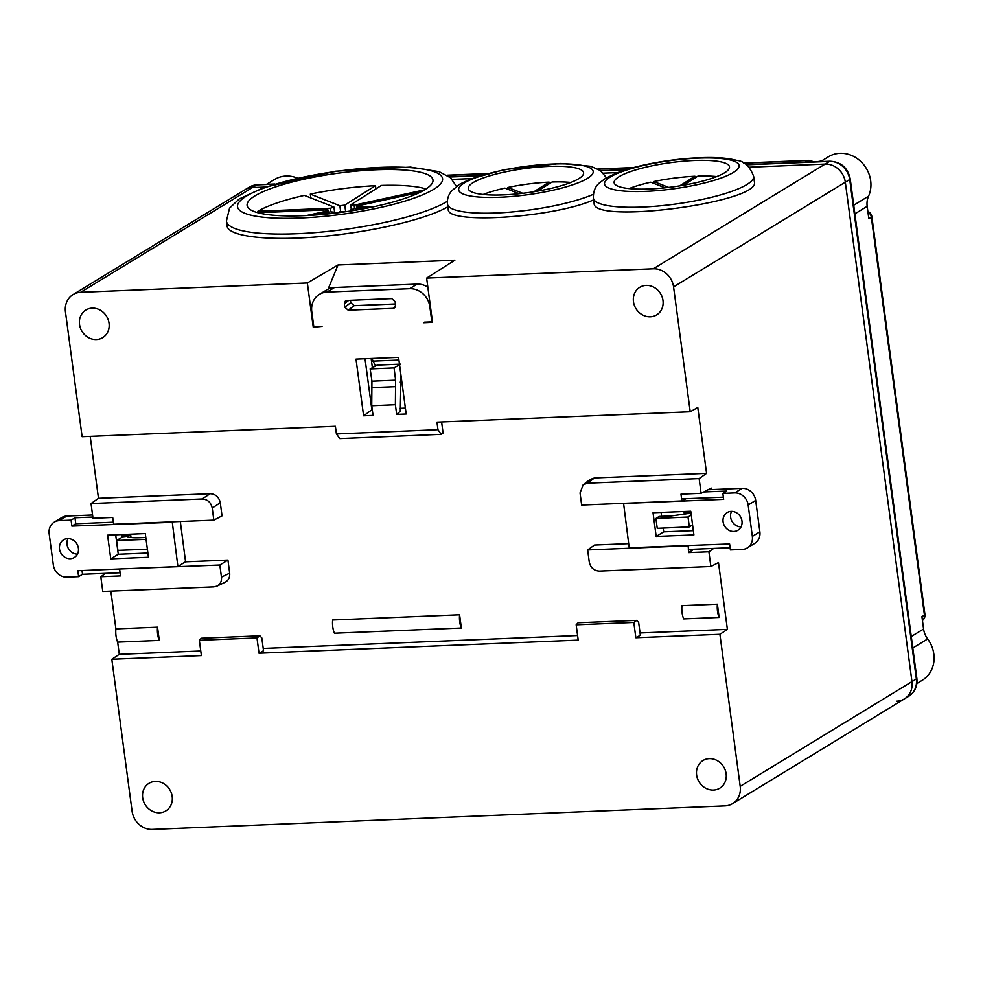 <?xml version="1.0" encoding="UTF-8"?>
<svg xmlns="http://www.w3.org/2000/svg" width="983" height="983" viewBox="0 0 983 983"><rect width="100%" height="100%" fill="white"/><g stroke="black" fill="none" stroke-linecap="round" stroke-linejoin="round"><path stroke-width="1.47" d="M124.165 535.661L124.263 536.349M690.742 513.212L690.631 512.413M400.228 382.08L401.875 382.018M375.469 366.02L371.918 358.451M259.93 635.829L256.981 637.93L259.021 653.228L263.53 650.734L261.822 637.93L259.93 635.829L201.257 638.237L199.34 640.302L201.38 655.587L111.816 659.261L119.287 654.346L200.765 651.004M636.763 620.371L633.814 622.472L635.854 637.758L640.363 635.264L638.655 622.46L636.763 620.371L578.09 622.78L576.161 624.832L578.213 640.13L259.021 653.228M396.665 414.396L406.176 413.99L398.557 357.357L355.993 359.102L363.612 415.784L373.049 415.391L371.734 405.733L371.93 381.183L395.608 380.188L395.387 404.713L396.665 414.396L400.278 411.189L400.99 375.432M395.608 380.188L394.072 367.9L400.536 364.115M371.93 381.183L370.161 368.895L394.072 367.9M399.479 364.165L377.189 365.098L370.161 368.895M372.25 409.493L363.612 415.784M371.144 358.476L372.385 367.703M365.012 358.734L371.832 409.506M441.6 421.94L443.087 433.048L441.183 434.339L339.835 438.602L336.407 433.97L437.963 429.694L441.183 434.339M350.464 300.307L350.771 302.653L354.15 305.676L348.179 310.198L344.8 307.175L350.771 302.653M395.436 303.98L354.15 305.676M328.101 289.125L338.005 264.992L307.36 282.981L313.258 327.265L322.055 326.393L313.798 326.725L311.783 311.66A19.402 17.289 58.6 0 1 319.401 294.359L326.921 289.776A19.402 17.289 58.6 0 1 334.503 287.503L417.161 284.112A19.402 17.289 58.6 0 1 427.851 287.147M122.052 537.283L121.843 535.747L130.727 535.391L131.009 537.504M690.914 512.401L684.107 512.671L684.352 514.514M691.897 525.266L692.61 525.241M717.381 604.201L681.956 605.663A12.939 5.271 87.6 0 0 683.713 618.897L719.138 617.435L717.381 604.201A12.939 5.271 87.6 0 0 719.138 617.435M459.589 614.78A12.939 5.271 87.6 0 0 461.359 628.026L459.589 614.78L332.659 619.99A12.939 5.271 87.6 0 0 334.429 633.224L461.359 628.026M589.984 479.544L594.457 477.947L706.568 473.339L697.783 407.478L690.213 411.742L436.956 422.137L437.963 429.694M594.457 477.947L587.637 483.169L583.177 484.766L580.044 492.938L581.653 505.053L681.883 500.937L680.973 494.142L701.1 493.319L711.25 488.084L711.446 489.595M686.011 498.7L681.883 500.937M693.777 549.227L688.776 552.618L688.125 545.663M628.653 543.648L594.506 545.049L587.65 549.939L687.879 545.823M640.056 632.978L727.395 629.39L718.475 562.595L710.869 566.515L599.372 571.098C593.929 570.742 590.562 567.732 589.259 562.043L587.65 549.939M157.526 627.179A12.939 5.271 87.6 0 0 159.295 640.412L157.526 627.179L115.896 628.887A12.939 5.271 -92.4 0 0 117.665 642.132L159.295 640.412M105.599 573.359L100.807 576.751L102.773 591.483L213.864 586.912L216.973 586.151C220.327 584.307 221.814 581.297 221.458 577.144L229.678 573.187C230.047 577.353 228.548 580.351 225.205 582.194M229.678 573.187L227.933 560.089L219.836 565.028L119.84 568.985M221.458 577.144L219.836 565.028M227.933 560.089L185.578 561.834L180.319 521.518M100.807 576.751L120.516 575.94L119.607 569.145M220.29 502.768L222.035 515.866L213.852 520.142L113.623 524.258L112.713 517.463L93.004 518.274L91.038 503.542L98.472 498.307L210.178 493.712C215.621 494.068 218.988 497.079 220.29 502.768L212.23 508.039C210.94 502.35 207.573 499.339 202.129 498.983L91.038 503.542M213.852 520.142L212.23 508.039M405.377 408.105L400.032 408.326M256.981 637.93L199.34 640.302M633.814 622.472L576.161 624.832M348.744 300.38L344.333 303.722L345.389 300.982L346.876 300.454L391.738 298.623L395.129 301.634L395.584 305.086L394.146 308.06L393.04 308.355L348.179 310.198M344.333 303.722L344.8 307.175M371.734 405.733L395.387 404.713M336.407 433.97L335.387 426.303L82.117 436.698L65.456 311.857A19.402 17.289 -121.4 0 1 73.074 294.568L244.828 189.854A19.402 17.289 58.6 0 1 252.422 187.581L265.152 187.053L252.422 187.581A19.402 17.289 -121.4 0 0 244.828 189.854L249.227 187.175L257.386 184.718A6.463 2.63 87.6 0 0 256.809 184.902L80.655 292.295A19.402 17.289 -121.4 0 0 73.074 294.568M313.258 327.265L314.118 326.712M319.401 294.359A19.402 17.289 58.6 0 1 326.983 292.086L409.641 288.695L417.161 284.112M432.434 321.539L431.869 321.883L429.866 306.807A19.402 17.289 -121.4 0 0 409.641 288.695M431.869 321.883L424.484 322.191M338.005 264.992L454.871 260.188L426.634 278.091L432.545 322.363L423.685 322.731M577.599 635.546L263.223 648.448M727.395 629.39L719.912 634.305L635.854 637.758M710.869 566.515L708.903 551.795L688.776 552.618M713.707 548.403L708.903 551.795M587.637 483.169L699.134 478.586L701.1 493.319M699.134 478.586L706.568 473.339M90.203 436.366L98.472 498.307M110.858 591.139L115.896 628.887M117.665 642.132L119.287 654.346M142.67 797.705A16.17 14.413 -121.4 0 0 165.844 810.901A16.17 14.413 -121.4 0 0 172.185 796.488A16.17 14.413 -121.4 0 0 149.011 783.291A16.17 14.413 -121.4 0 0 142.67 797.705M690.213 411.742L673.564 286.901A19.402 17.289 -121.4 0 0 653.339 268.789L825.093 164.075A19.402 17.289 58.6 0 1 845.319 182.187L911.966 681.624A19.402 17.289 58.6 0 1 904.348 698.925A19.402 17.289 -121.4 0 0 911.966 681.624L845.319 182.187A19.402 17.289 -121.4 0 0 825.093 164.075L749.206 167.196L825.093 164.075L829.492 161.396L746.478 164.812M111.816 659.261L132.103 811.294A19.402 17.289 -121.4 0 0 152.328 829.406L724.999 805.9A19.402 17.289 -121.4 0 0 732.593 803.627A19.402 17.289 -121.4 0 0 740.199 786.339L719.912 634.305M617.779 172.59L603.402 173.18L617.779 172.59M471.643 178.587L452.229 179.385L471.643 178.587M80.655 292.295L307.36 282.981M426.634 278.091L653.339 268.789M594.125 203.395C593.081 224.603 761.125 202.166 754.416 181.978L753.629 176.289A80.864 16.895 172.2 0 1 675.825 204.009A80.864 16.895 172.2 0 1 593.413 198.271L594.125 203.395M593.363 194.315A80.864 16.895 172.2 0 1 504.709 212.525A80.864 16.895 172.2 0 1 447.535 204.169L448.26 209.404C446.761 224.714 553.589 217.722 593.634 199.881M447.892 206.762C426.597 219.307 371.427 232.197 319.954 236.657C268.433 241.179 228.388 236.596 227.085 226.029L226.409 221.077L229.555 208.138L239.201 198.971L264.366 187.335L335.781 171.189L410.415 167.085L439.118 171.669L450.595 177.8L456.419 186.377M633.47 301.707A16.17 14.413 -121.4 0 0 656.644 314.904A16.17 14.413 -121.4 0 0 662.984 300.491A16.17 14.413 -121.4 0 0 639.81 287.294A16.17 14.413 -121.4 0 0 633.47 301.707M109.039 323.223A16.17 14.413 -121.4 0 0 85.865 310.026A16.17 14.413 -121.4 0 0 79.525 324.439A16.17 14.413 -121.4 0 0 102.699 337.636A16.17 14.413 -121.4 0 0 109.039 323.223M726.13 773.756A16.17 14.413 -121.4 0 0 702.956 760.547A16.17 14.413 -121.4 0 0 696.615 774.96A16.17 14.413 -121.4 0 0 719.789 788.169A16.17 14.413 -121.4 0 0 726.13 773.756M351.336 209.662L350.673 204.882L381.392 185.431A93.79 19.599 172.2 0 1 426.032 188.957M350.673 204.882L354.126 205.177L354.605 208.728M424.57 189.866L354.126 205.177M340.683 211.738L339.872 205.754L310.309 194.106A93.79 19.599 172.2 0 1 375.481 185.676L344.775 205.128L345.672 211.677M339.872 205.754L344.775 205.128M375.924 188.896L375.481 185.676M338.312 212.709L339.639 211.873L345.746 211.701M333.901 213.25L333.741 212.107L331.504 213.52M333.741 212.107L330.3 211.824L315.69 214.994M257.743 212.709L327.929 209.821L328.261 212.267M330.927 211.873L330.423 208.236L257.902 211.222A93.79 19.599 172.2 0 1 304.361 195.396L333.925 207.044L334.761 213.151M258.111 212.684L257.902 211.222M375.26 206.405L356.485 207.167L356.694 208.642M352.393 210.694L350.489 209.944L353.991 208.752L366.266 208.249M356.485 207.167L356.522 206.123L419.962 192.336M330.423 208.236L333.925 207.044M376.292 169.764A93.79 19.599 -7.8 0 0 247.114 205.472A93.79 19.599 -7.8 0 0 342.711 212.131A93.79 19.599 -7.8 0 0 432.975 179.975A93.79 19.599 -7.8 0 0 376.292 169.764M310.309 194.106L310.837 197.952M328.089 212.303L327.892 210.866L306.278 215.572M327.892 210.866L327.929 209.821M350.489 209.944L350.636 210.976M537.652 191.12L552.041 182.015A58.218 12.165 172.2 0 1 570.828 182.469M549.313 183.735L549.092 182.125L533.892 191.759M483.181 194.499A58.218 12.165 172.2 0 1 504.943 188.109L519.184 193.725M522.759 193.319L507.904 187.458A58.218 12.165 172.2 0 1 549.092 182.125M508.174 189.387L507.904 187.458M472.786 182.826A58.218 12.165 -7.8 0 0 468.252 188.564A58.218 12.165 -7.8 0 0 527.576 192.693A58.218 12.165 -7.8 0 0 583.607 172.738A58.218 12.165 -7.8 0 0 548.428 166.397A58.218 12.165 -7.8 0 0 472.786 182.826M683.529 185.222L697.918 176.104A58.218 12.165 172.2 0 1 716.705 176.571M695.19 177.837L694.969 176.227L679.769 185.848M629.059 188.589A58.218 12.165 172.2 0 1 650.82 182.199L665.061 187.814M668.649 187.409L653.793 181.56A58.218 12.165 172.2 0 1 694.969 176.227M654.051 183.477L653.793 181.56M618.676 176.928A58.218 12.165 -7.8 0 0 614.129 182.654A58.218 12.165 -7.8 0 0 673.453 186.795A58.218 12.165 -7.8 0 0 729.484 166.827A58.218 12.165 -7.8 0 0 694.305 160.499A58.218 12.165 -7.8 0 0 618.676 176.928M656.177 536.435L693.9 534.924L690.754 511.234L653.031 512.745L656.177 536.435L663.697 531.852L693.334 530.66M755.681 500.408L759.871 531.815L752.351 536.399L748.161 504.992L755.681 500.408A12.939 11.526 -121.4 0 0 742.202 488.33L708.043 489.731M742.202 488.33L734.67 492.913A12.939 11.526 58.6 0 1 748.161 504.992M734.67 492.913L722.861 493.405L723.66 499.364L623.591 503.48L629.206 547.764L729.607 543.968L730.406 549.927L742.214 549.448A12.939 11.526 58.6 0 0 747.277 547.924A12.939 11.526 58.6 0 0 752.351 536.399M741.981 521.039A10.346 9.216 -121.4 0 0 727.15 512.585A10.346 9.216 -121.4 0 0 724.668 526.224A10.346 9.216 -121.4 0 0 737.926 530.255A10.346 9.216 -121.4 0 0 741.981 521.039M661.129 512.426L661.645 516.345M663.193 528.055L663.697 531.852M747.277 547.924L754.797 543.341A12.939 11.526 -121.4 0 0 759.871 531.815M731.573 511.369A10.346 9.216 -121.4 0 0 732.188 521.641A10.346 9.216 -121.4 0 0 741.035 526.888M688.358 549.448L730.111 547.728M723.365 497.177L681.612 498.885M703.693 491.979L726.756 491.033L722.861 493.405M690.951 513.163L671.61 515.903L659.212 516.444L655.931 518.446L657.234 528.326L689.329 526.9L692.56 524.848M655.931 518.446L688.014 517.033L691.258 514.981M688.014 517.033L689.329 526.9M148.47 557.275L110.76 558.86L107.577 535.17L145.287 533.585L148.47 557.275M173.106 521.826L172.295 522.317L177.898 566.601L77.829 570.718L78.628 576.677L66.819 577.168A12.939 11.526 -121.4 0 1 53.34 565.09L49.15 533.683A12.939 11.526 -121.4 0 1 54.225 522.157A12.939 11.526 -121.4 0 1 59.287 520.634L71.083 520.154L71.882 526.114L75.777 523.755L113.352 522.206M172.295 522.317L71.882 526.114M78.407 548.268A10.346 9.216 58.6 0 1 74.339 557.496A10.346 9.216 58.6 0 1 61.081 553.454A10.346 9.216 58.6 0 1 63.563 539.827A10.346 9.216 58.6 0 1 78.407 548.268M147.905 553.024L118.279 554.277L115.675 534.838M54.225 522.157L61.745 517.562A12.939 11.526 58.6 0 1 66.807 516.05L92.562 514.994M77.448 554.129A10.346 9.216 58.6 0 1 68.601 548.87A10.346 9.216 58.6 0 1 67.987 538.598M120.098 572.77L82.523 574.305L82.019 570.545M181.794 564.242L177.898 566.601M178.156 566.282L185.676 561.698M92.832 517.046L74.978 517.783L75.777 523.755M78.628 576.677L82.523 574.305M71.083 520.154L74.978 517.783M118.279 554.277L110.76 558.86M146.074 539.372L116.584 540.49L122.961 536.743L126.819 536.325C128.699 537.48 132.852 537.959 139.279 537.75L145.816 537.504M116.584 540.49L117.911 550.357L147.389 549.239M922.435 620.482A6.463 5.763 58.6 0 0 924.438 615.1L921.931 616.624L923.578 629.022A19.402 17.289 -121.4 0 0 927.645 638.95A29.429 26.222 58.6 0 1 922.275 680.261L916.856 683.566M820.498 161.605L828.497 156.739A29.429 26.222 58.6 0 1 861.219 161.912A29.429 26.222 58.6 0 1 868.567 196.17A19.402 17.289 -121.4 0 0 867.178 206.332L868.837 218.73L871.343 217.206A6.463 5.763 -121.4 0 0 867.94 212.045M850.221 178.906L916.856 678.331C917.63 686.085 914.915 692.057 908.747 696.247A19.402 17.289 -121.4 0 0 916.353 678.946L849.717 179.52A19.402 17.289 -121.4 0 0 829.492 161.396A6.463 2.63 87.6 0 1 830.057 161.224C841.055 161.863 847.776 167.761 850.221 178.906A6.463 1.302 172.4 0 1 849.717 179.52L673.564 286.901M811.995 161.802A6.463 5.763 58.6 0 0 808.063 160.536L805.556 162.072L817.18 161.593A19.402 17.289 -121.4 0 0 822.193 160.573M896.766 701.198A19.402 17.289 -121.4 0 0 904.348 698.925L908.747 696.247M266.553 184.349L274.552 179.471A29.429 26.222 58.6 0 1 297.468 178.107M128.306 535.489L128.515 537.037L128.294 535.489M688.788 512.487L688.948 513.63M398.926 360.048L372.545 361.13M371.513 387.609L395.191 386.675M202.129 498.983L210.178 493.712M393.04 308.355L395.019 307.335M334.503 287.503L326.983 292.086M740.199 786.339L916.353 678.946A6.463 1.302 -7.6 0 0 916.856 678.331M447.4 201.282A116.436 24.329 172.2 0 1 319.659 232.246A116.436 24.329 172.2 0 1 226.409 221.077M380.04 167.38A103.498 21.626 -7.8 0 0 245.32 196.772A103.498 21.626 -7.8 0 0 301.314 217.993A103.498 21.626 -7.8 0 0 435.297 188.331A103.498 21.626 -7.8 0 0 380.04 167.38M552.176 164.026A67.925 14.192 -7.8 0 0 459.798 186.647A67.925 14.192 -7.8 0 0 508.69 196.747A67.925 14.192 -7.8 0 0 589.616 176.928A67.925 14.192 -7.8 0 0 552.176 164.026M606.499 179.84A67.925 14.192 -7.8 0 0 652.122 191.021A67.925 14.192 -7.8 0 0 735.075 171.337A67.925 14.192 -7.8 0 0 698.053 158.116A67.925 14.192 -7.8 0 0 606.499 179.84M66.807 516.05L59.287 520.634M867.866 211.443A6.463 6.463 0 0 1 871.847 216.592A6.463 1.302 172.4 0 1 871.343 217.206L924.438 615.1A6.463 1.302 -7.6 0 0 924.942 614.486A6.463 6.463 0 0 1 922.447 620.494M911.278 636.517L923.578 629.022M867.178 206.332L854.878 213.839M927.645 638.95L912.814 648.006M853.736 205.226L868.567 196.17M743.873 163.178L808.063 160.536A6.463 2.63 -92.4 0 1 808.64 160.364L743.603 163.031M626.024 169.752L600.711 170.796M479.827 175.748L449.612 176.989M274.073 184.202L256.809 184.902A19.402 17.289 -121.4 0 0 249.227 187.175M632.978 167.724L598.143 169.162M486.732 173.733L447.24 175.355M583.128 484.791L589.947 479.581M225.168 582.219L216.936 586.163M732.593 803.627L904.348 698.925M606.474 177.776L600.416 170.575L590.906 166.299L560.838 163.436L504.574 169.555L470.55 179.004L459.663 184.226L451.418 191.095C448.248 195.175 446.946 199.537 447.535 204.169M753.629 176.289C749.82 166.311 744.205 161.015 736.783 160.401C728.931 158.312 718.917 157.366 706.716 157.538C688.69 157.796 669.939 159.836 650.451 163.645C637.131 166.311 625.79 169.457 616.427 173.106L605.54 178.316L599.151 183.145C598.254 184.214 592.982 188.011 593.413 198.271M871.847 216.592L924.942 614.486M812.941 161.765A6.463 6.463 0 0 0 808.64 160.364M257.386 184.718L274.687 184.018M449.415 176.842L480.417 175.564M600.502 170.637L626.613 169.567M746.269 164.653L830.057 161.224M633.666 167.54L597.873 169.015M487.421 173.536L446.995 175.207"/></g></svg>
